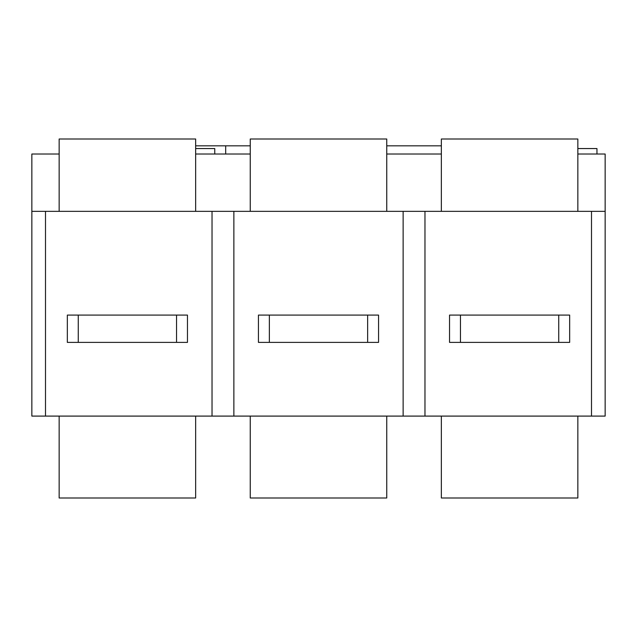 <?xml version="1.0" encoding="UTF-8"?>
<svg xmlns="http://www.w3.org/2000/svg" width="637" height="637" viewBox="0 0 637 637"><rect width="100%" height="100%" fill="white"/><g stroke="black" fill="none" stroke-linecap="round" stroke-linejoin="round"><path stroke-width="0.96" d="M403.133 211.349L403.133 416.096L605.15 416.096L605.15 211.349L31.85 211.349L31.85 154.019L59.153 154.019M403.133 416.096L31.85 416.096L31.85 211.349M212.033 211.349L212.033 416.096M45.498 416.096L45.498 211.349M424.967 211.349L424.967 416.096M591.502 416.096L591.502 211.349M233.867 211.349L233.867 416.096M605.15 211.349L605.15 154.019L577.847 154.019M386.747 416.096L386.747 497.999L250.253 497.999L250.253 416.096M195.647 416.096L195.647 497.999L59.153 497.999L59.153 416.096M577.847 416.096L577.847 497.999L441.353 497.999L441.353 416.096M250.253 211.349L250.253 139.001L386.747 139.001L386.747 211.349M441.353 211.349L441.353 139.001L577.847 139.001L577.847 211.349M59.153 211.349L59.153 139.001L195.647 139.001L195.647 211.349M258.439 315.084L378.561 315.084L378.561 342.387L258.439 342.387L258.439 315.084M269.363 315.084L269.363 342.387M367.637 315.084L367.637 342.387M449.539 315.084L569.661 315.084L569.661 342.387L449.539 342.387L449.539 315.084M460.463 315.084L460.463 342.387M558.737 315.084L558.737 342.387M67.339 315.084L187.461 315.084L187.461 342.387L67.339 342.387L67.339 315.084M78.263 315.084L78.263 342.387M176.537 315.084L176.537 342.387M195.647 145.825L225.681 145.825L225.681 154.019L195.647 154.019M195.647 148.556L214.757 148.556L214.757 154.019M577.847 148.556L596.957 148.556L596.957 154.019M225.681 154.019L250.253 154.019M386.747 154.019L441.353 154.019M225.681 145.825L250.253 145.825M386.747 145.825L441.353 145.825"/></g></svg>
